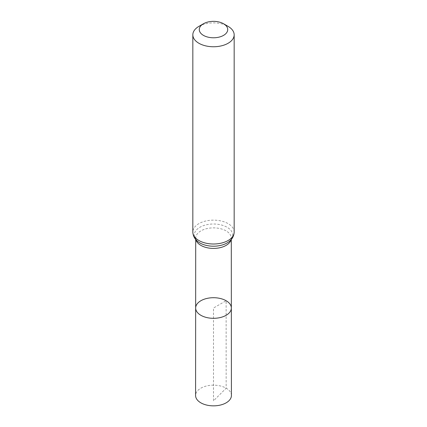 <?xml version="1.0" encoding="UTF-8"?>
<svg xmlns="http://www.w3.org/2000/svg" width="427" height="427" viewBox="0 0 427 427"><rect width="100%" height="100%" fill="white"/><g stroke="black" fill="none" stroke-linecap="round" stroke-linejoin="round"><path stroke-width="0.32" stroke-dasharray="2.13 1.6" d="M195.657 308.011A17.843 10.301 180 0 1 206.673 298.494A17.843 10.301 180 0 1 226.118 300.731A17.843 10.301 180 0 1 231.343 308.011M198.886 26.383A20.667 11.935 180 0 1 228.114 26.383M231.413 395.503A17.913 10.344 0 0 0 213.5 385.165A17.913 10.344 0 0 0 195.587 395.503M213.5 400.83L213.5 308.011L226.118 300.731L226.166 388.196L213.5 400.83M231.066 239.771A17.79 10.275 0 0 0 231.29 238.133A17.79 10.275 0 0 0 226.08 230.874A17.79 10.275 0 0 0 206.695 228.648A17.79 10.275 0 0 0 195.71 238.133A17.79 10.275 0 0 0 195.934 239.771M231.295 239.515L231.29 238.133C230.847 238.677 232.555 238.506 228.205 242.258A19.231 11.102 0 0 0 226.705 227.036A19.231 11.102 0 0 0 200.295 227.036A19.231 11.102 0 0 0 198.795 242.258C194.445 238.506 196.153 238.677 195.71 238.133L195.705 239.515M234.167 232.074A20.667 11.935 0 0 0 228.114 223.636A20.667 11.935 0 0 0 205.59 221.047A20.667 11.935 0 0 0 192.833 232.074"/><path stroke-width="0.64" d="M231.343 308.011A17.843 10.301 180 0 1 213.5 318.318A17.843 10.301 180 0 1 195.657 308.011A17.843 10.301 0 0 0 200.882 315.297A17.843 10.301 0 0 0 220.332 317.533A17.843 10.301 0 0 0 231.343 308.011A17.843 10.301 0 0 0 213.5 297.71A17.843 10.301 0 0 0 195.657 308.011L195.587 395.503A17.913 10.344 0 0 0 200.834 402.821A17.913 10.344 0 0 0 220.359 405.063A17.913 10.344 0 0 0 231.413 395.503L231.295 239.515M228.114 26.383L223.561 23.757A14.224 8.214 180 0 1 223.561 35.372A14.224 8.214 180 0 1 203.439 35.372A14.224 8.214 180 0 1 203.439 23.757A14.224 8.214 180 0 1 223.561 23.757L228.114 26.383A20.667 11.935 180 0 1 234.167 34.822A20.667 11.935 180 0 1 213.5 46.756A20.667 11.935 180 0 1 192.833 34.822A20.667 11.935 180 0 1 198.886 26.383L203.439 23.757M195.934 239.771A17.79 10.275 0 0 0 200.92 245.402A17.79 10.275 0 0 0 218.976 247.911A17.79 10.275 0 0 0 231.066 239.771M192.833 34.822L192.833 232.074C193.132 237.882 196.826 240.999 198.795 242.258A19.231 11.102 0 0 0 199.9 242.952A19.231 11.102 0 0 0 228.205 242.258L228.333 242.173M192.833 232.074A20.667 11.935 0 0 0 198.886 240.508A20.667 11.935 0 0 0 221.41 243.096A20.667 11.935 0 0 0 234.167 232.074C233.868 237.882 230.174 240.999 228.205 242.258M195.705 239.515L195.657 308.011M234.167 34.822L234.167 232.074"/></g></svg>
